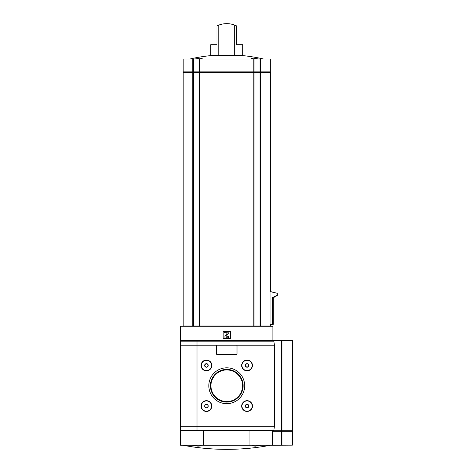 <?xml version="1.0" encoding="UTF-8"?>
<svg xmlns="http://www.w3.org/2000/svg" width="473" height="473" viewBox="0 0 473 473"><rect width="100%" height="100%" fill="white"/><g stroke="black" fill="none" stroke-linecap="round" stroke-linejoin="round"><path stroke-width="0.71" d="M261.439 445.247L255.509 446.134L252.304 445.879L253.516 445.247M199.996 445.247L201.208 445.879L198.004 446.134L192.068 445.247M252.044 59.042L251.317 58.469L253.705 58.197L258.968 59.042L253.711 58.197L251.317 58.469M218.763 55.613L218.763 25.116A22.568 22.568 0 0 1 234.75 25.116L236.53 25.873L236.53 44.681L242.744 44.681L242.744 55.613A163.54 81.77 90 0 0 234.75 55.613A163.54 163.54 0 0 0 218.763 55.613A163.54 81.77 -90 0 0 210.763 55.613A164.125 164.125 0 0 0 189.839 59.042M194.539 59.042L199.801 58.197L202.196 58.469L201.468 59.042M234.75 25.116L234.75 55.613M218.763 25.116L216.983 25.873L216.983 44.681L210.763 44.681L210.763 55.613M270.574 291.587L277.326 293.313L270.036 291.587L270.036 72.375L199.736 72.375L199.736 59.042L183.157 59.042L183.157 71.861L183.157 59.042M270.349 324.407L270.349 325.95L253.971 325.95L253.971 72.375M273.223 297.227L273.223 324.407L270.048 324.407L270.048 291.587M272.915 340.619L272.915 326.258L180.597 326.258L180.597 340.619L197.005 340.619L197.005 430.885L180.597 430.885L180.597 340.619M199.541 325.95L199.541 72.375L183.157 72.375L183.157 325.95L253.971 325.95M249.939 445.247L249.939 430.986L272.608 430.986L272.608 445.247L180.597 445.247L180.597 430.986L180.905 430.986L180.905 445.247M203.567 445.247L203.567 430.986L180.905 430.986M230.345 338.567L230.345 331.384L223.167 331.384L223.167 338.567L230.345 338.567M227.271 338.307A1.537 1.537 0 0 0 228.808 336.77L227.779 336.563A0.715 0.715 0 0 1 227.064 337.284L226.561 337.284A0.514 0.514 0 0 1 226.141 336.474L228.808 332.667L228.808 331.644L224.705 331.644L224.705 332.667L227.442 332.826L225.071 336.208A1.336 1.336 0 0 0 226.165 338.307L227.271 338.307M281.949 445.146L281.949 431.299L292.403 431.299L292.403 445.146L272.608 445.247M272.915 430.986L272.608 430.986M203.567 430.986L249.939 430.986M274.251 296.63L274.251 297.227L272.371 297.227L272.371 324.407M275.274 296.039L275.274 296.63L273.973 296.63L273.973 297.227M276.303 295.442L276.303 296.039L275.008 296.039L275.008 296.63M277.326 293.313L277.326 295.442L276.037 295.442L276.037 296.039M277.066 293.313L277.066 295.442M199.541 72.375L199.736 325.95M183.157 72.375L183.157 325.95M265.276 326.258L265.276 325.95M262.586 325.95L262.586 326.258M270.556 291.587L270.556 72.375L270.036 72.375M260.724 71.861L260.724 59.042L270.349 59.042L270.349 71.861L253.971 71.861L253.971 59.042L199.736 59.042M193.475 325.95L193.475 71.861L253.971 71.861M193.475 59.042L193.475 71.861L183.157 71.861M260.724 59.042L253.971 59.042M231.569 24.17L229.234 23.786M216.007 44.681L216.983 44.681M236.53 44.681L237.505 44.681M208.824 385.749A17.933 17.933 0 0 0 235.72 401.281A17.933 17.933 0 0 0 235.72 370.223A17.933 17.933 0 0 0 208.824 385.749M201.06 406.065A5.386 5.386 0 0 0 209.137 410.724A5.386 5.386 0 0 0 209.137 401.4A5.386 5.386 0 0 0 201.06 406.065M201.06 365.44A5.386 5.386 0 0 0 209.137 370.105A5.386 5.386 0 0 0 209.137 360.775A5.386 5.386 0 0 0 201.06 365.44M241.679 406.065A5.386 5.386 0 0 0 249.756 410.724A5.386 5.386 0 0 0 249.756 401.4A5.386 5.386 0 0 0 241.679 406.065M241.679 365.44A5.386 5.386 0 0 0 249.756 370.105A5.386 5.386 0 0 0 249.756 360.775A5.386 5.386 0 0 0 241.679 365.44M273.826 341.187L274.452 345.231L274.452 426.268L197.005 426.268L197.005 340.619L273.045 340.619L273.826 341.187L180.633 341.187L180.597 345.231L217.012 345.231A0.514 0.514 0 0 0 216.498 345.745L216.498 353.952A0.514 0.514 0 0 0 217.012 354.466L236.5 354.466A0.514 0.514 0 0 0 237.014 353.952L237.014 345.745A0.514 0.514 0 0 0 236.5 345.231L217.012 345.231M274.452 426.268L273.826 430.312L273.045 430.885L197.005 430.885L197.005 426.268L180.597 426.268M210.934 385.749A15.822 15.822 0 0 0 234.667 399.454A15.822 15.822 0 0 0 234.667 372.05A15.822 15.822 0 0 0 210.934 385.749M210.408 385.749A16.348 16.348 0 0 0 234.927 399.91A16.348 16.348 0 0 0 234.927 371.595A16.348 16.348 0 0 0 210.408 385.749M207.984 405.172L207.984 406.951L206.447 407.838L204.904 406.951L204.904 405.172L206.447 404.285L207.984 405.172L206.447 404.285L204.904 405.172L204.904 406.951L206.447 407.838L207.984 406.951L207.984 405.172M204.667 406.065A1.78 1.78 0 0 0 207.334 407.602A1.78 1.78 0 0 0 207.334 404.521A1.78 1.78 0 0 0 204.667 406.065M201.315 406.065A5.126 5.126 0 0 0 209.007 410.505A5.126 5.126 0 0 0 209.007 401.618A5.126 5.126 0 0 0 201.315 406.065M207.984 364.553L207.984 366.327L206.447 367.219L204.904 366.327L204.904 364.553L206.447 363.666L207.984 364.553L206.447 363.666L204.904 364.553L204.904 366.327L206.447 367.219L207.984 366.327L207.984 364.553M204.667 365.44A1.78 1.78 0 0 0 207.334 366.983A1.78 1.78 0 0 0 207.334 363.903A1.78 1.78 0 0 0 204.667 365.44M201.315 365.44A5.126 5.126 0 0 0 209.007 369.88A5.126 5.126 0 0 0 209.007 361A5.126 5.126 0 0 0 201.315 365.44M248.603 405.172L248.603 406.951L247.066 407.838L245.528 406.951L245.528 405.172L247.066 404.285L248.603 405.172L247.066 404.285L245.528 405.172L245.528 406.951L247.066 407.838L248.603 406.951L248.603 405.172M245.286 406.065A1.78 1.78 0 0 0 247.953 407.602A1.78 1.78 0 0 0 247.953 404.521A1.78 1.78 0 0 0 245.286 406.065M241.94 406.065A5.126 5.126 0 0 0 249.632 410.505A5.126 5.126 0 0 0 249.632 401.618A5.126 5.126 0 0 0 241.94 406.065M248.603 364.553L248.603 366.327L247.066 367.219L245.528 366.327L245.528 364.553L247.066 363.666L248.603 364.553L247.066 363.666L245.528 364.553L245.528 366.327L247.066 367.219L248.603 366.327L248.603 364.553M245.286 365.44A1.78 1.78 0 0 0 247.953 366.983A1.78 1.78 0 0 0 247.953 363.903A1.78 1.78 0 0 0 245.286 365.44M241.94 365.44A5.126 5.126 0 0 0 249.632 369.88A5.126 5.126 0 0 0 249.632 361A5.126 5.126 0 0 0 241.94 365.44M273.826 430.312L180.597 430.312L181.106 430.885L197.005 430.885M197.005 340.619L181.413 340.619L180.633 341.187M281.949 430.785L281.949 340.513L292.403 340.513L292.403 430.785L273.441 430.785M281.949 340.513L272.915 340.513M272.915 445.146L272.915 430.885M281.949 431.299L272.915 431.299M260.724 325.95L260.724 72.375M260.032 325.95L260.032 59.042M253.776 325.95L253.776 72.375M192.789 325.95L192.789 72.375M272.986 297.227L272.986 324.407M193.221 72.375L193.221 71.861M199.919 72.375L199.919 71.861M253.593 72.375L253.593 71.861M253.788 72.375L253.788 71.861M260.292 72.375L260.292 71.861M192.789 71.861L192.789 59.042M199.541 71.861L199.541 59.042M253.776 71.861L253.776 59.042M270.272 291.587L270.272 72.375M274.452 345.231L236.5 345.231M281.506 430.785L281.506 340.513M281.506 445.146L281.506 431.299M281.287 430.785L281.287 431.299M281.731 430.785L281.731 431.299M182.945 445.247A235.932 235.932 0 0 0 270.562 445.247M263.674 59.042A164.125 164.125 0 0 0 242.744 55.613M189.927 325.95L189.927 326.258M266.453 325.95L266.453 326.258M183.672 72.375L183.672 71.861M269.841 72.375L269.841 71.861M291.894 430.785L291.894 431.299"/></g></svg>
